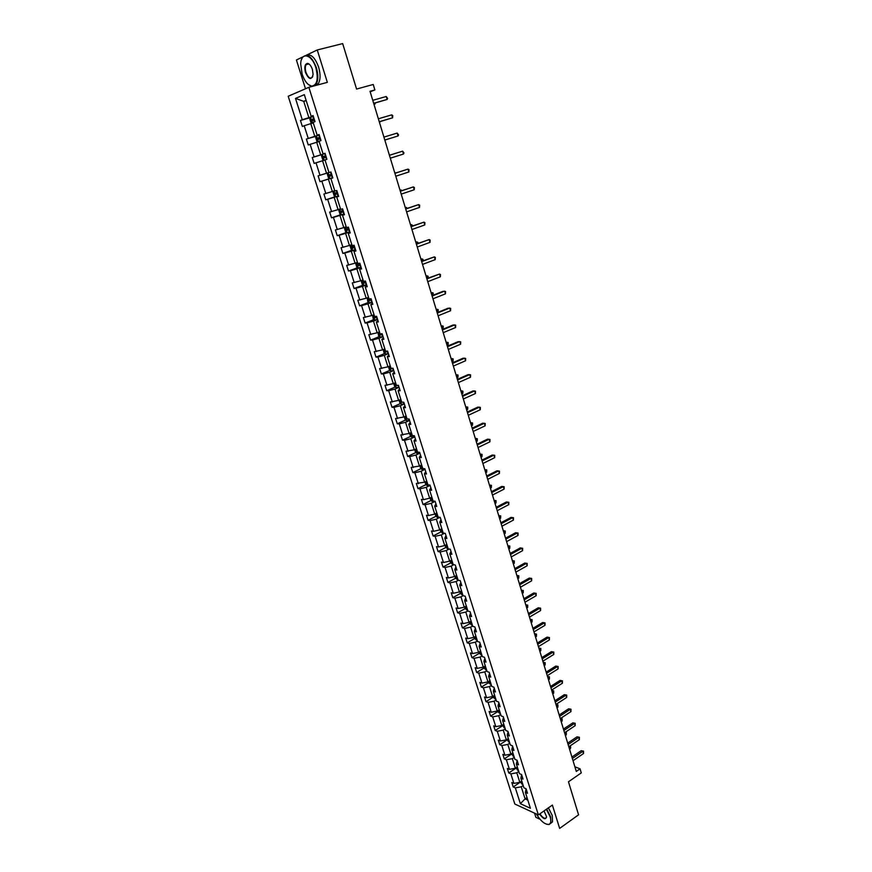 <?xml version="1.0" encoding="UTF-8"?>
<svg xmlns="http://www.w3.org/2000/svg" width="872" height="872" viewBox="0 0 872 872"><rect width="100%" height="100%" fill="white"/><g stroke="black" fill="none" stroke-linecap="round" stroke-linejoin="round"><path stroke-width="1.31" d="M370.175 91.789L374.884 89.936L370.022 91.288L576.294 771.437L580.054 768.832L581.275 772.886L568.468 781.792L578.572 814.819L559.65 828.4L552.379 805.063L538.373 814.906L308.862 87.309L327.349 82.36L317.255 49.966L306.257 55.252M302.889 56.876L296.404 59.994L305.505 88.77M317.255 49.966L342.674 43.6L356.572 89.053L373.227 84.475L374.884 89.936M534.547 813.14L535.877 817.326L540.008 819.244M308.862 87.309L288.207 96.258L514.829 804.028L538.373 814.906M523.189 785.498L521.26 786.817L525.086 798.883L520.366 803.668L515.33 787.874L513.227 786.947L520.224 782.206M527.015 797.564L525.086 798.883L527.822 800.115M521.26 786.817L515.33 787.874M518.753 771.48L516.802 772.788L519.832 782.326L513.902 783.394L511.799 782.478L513.227 786.947M513.902 783.394L510.861 773.867L508.768 772.963L515.81 768.265M514.273 757.365L512.322 758.662L515.374 768.265L509.422 769.355L507.33 768.461L508.768 772.963M509.422 769.355L506.36 759.763L504.267 758.891L511.352 754.226M509.771 743.151L507.809 744.437L510.883 754.106L504.91 755.217L502.828 754.356L504.267 758.891M504.91 755.217L501.836 745.56L499.743 744.721L506.872 740.088M505.248 728.85L503.264 730.126L506.36 739.859L500.375 740.993L498.293 740.154L499.743 744.721M500.375 740.993L497.28 731.27L495.187 730.453L502.359 725.875M500.681 714.451L498.697 715.716L501.803 725.515L495.808 726.659L493.726 725.864L495.187 730.453M495.808 726.659L492.691 716.871L490.609 716.097L497.814 711.552M496.092 699.954L494.086 701.208L497.225 711.072L491.209 712.239L489.127 711.476L490.609 716.097M491.209 712.239L488.069 702.385L485.987 701.644L493.236 697.131M491.47 685.359L489.454 686.602L492.604 696.532L486.576 697.72L484.505 696.99L485.987 701.644M486.576 697.72L483.415 687.801L481.344 687.092L488.636 682.623M486.805 670.666L484.788 671.898L487.96 681.893L481.922 683.103L479.851 682.405L481.344 687.092M481.922 683.103L478.739 673.119L476.668 672.443L484.004 668.017M482.118 655.875L480.091 657.085L483.284 667.156L477.224 668.388L475.164 667.723L476.668 672.443M477.224 668.388L474.019 658.338L471.959 657.684L479.338 653.313M477.409 640.985L475.36 642.184L478.575 652.321L472.504 653.575L470.444 652.943L471.959 657.684M472.504 653.575L469.278 643.449L467.218 642.838L474.641 638.5M472.657 625.987L470.597 627.175L473.834 637.388L467.752 638.664L465.692 638.053L467.218 642.838M467.752 638.664L464.493 628.461L462.443 627.884L469.91 623.589M467.872 610.891L465.801 612.068L469.06 622.346L462.956 623.644L460.907 623.066L462.443 627.884M462.956 623.644L459.686 613.376L457.637 612.831L465.147 608.58M306.214 100.662L303.707 101.348L308.873 117.633L302.29 119.747L295.488 98.416L304.317 94.656L311.162 116.281L313.081 115.54L315.01 121.633L313.092 122.353L317.157 135.182L319.076 134.495L320.994 140.545L319.065 141.21L323.098 153.941L325.027 153.309L326.924 159.304L324.994 159.925L328.995 172.558L330.935 171.969L332.821 177.921L330.88 178.488L334.848 191.033L336.799 190.499L338.663 196.407L336.712 196.919L340.658 209.356L342.609 208.877L344.462 214.741L342.511 215.21L346.424 227.548L348.386 227.123L350.228 232.944L348.255 233.358L352.135 245.61L354.108 245.228L355.94 251.005L353.967 251.365L357.814 263.529L359.798 263.202L361.608 268.925L359.635 269.241L363.45 281.318L365.444 281.035L367.243 286.725L365.248 286.986L369.052 298.976L371.036 298.736L372.824 304.383L370.829 304.601L374.6 316.492L376.595 316.307L378.372 321.91L376.366 322.084L380.105 333.889L382.121 333.747L383.876 339.306L381.871 339.437L385.577 351.154L387.593 351.056L389.337 356.583L387.321 356.659L391.005 368.289L393.032 368.246L394.765 373.728L392.738 373.761L396.4 385.304L398.428 385.304L400.15 390.743L398.123 390.732L401.752 402.199L403.791 402.232L405.491 407.638L403.464 407.584L407.06 418.963L409.11 419.04L410.799 424.402L408.761 424.315L412.336 435.608L414.385 435.738L416.064 441.058L414.015 440.916L417.579 452.132L419.628 452.306L421.296 457.582L419.247 457.408L422.767 468.547L424.828 468.755L426.495 473.997L424.435 473.779L427.934 484.832L429.994 485.083L431.651 490.293L429.58 490.031L433.057 501.008L435.128 501.291L436.763 506.469L434.692 506.174L438.147 517.063L440.218 517.39L441.842 522.535L439.771 522.197L443.194 533.01L445.276 533.381L446.889 538.482L444.807 538.1L448.219 548.848L450.301 549.251L451.903 554.309L449.81 553.894L453.2 564.566L455.282 565.012L456.874 570.037L454.781 569.59L458.138 580.185L460.242 580.654L461.822 585.646L459.718 585.167L463.054 595.685L460.972 596.851L464.253 607.195L458.138 608.514L456.089 607.98L457.637 612.831M458.138 608.514L454.846 598.181L452.797 597.669L460.351 593.472M458.432 580.251L456.111 581.526L459.413 591.946L453.277 593.287L451.238 592.797L452.797 597.669M453.277 593.287L449.963 582.888L447.925 582.409L455.522 578.256M453.811 564.696L451.206 566.102L454.541 576.588L448.393 577.962L446.355 577.493L447.925 582.409M448.393 577.962L445.047 567.487L443.02 567.04L450.661 562.931L453.08 564.206M449.167 549.033L446.279 550.559L449.636 561.132L443.467 562.516L441.439 562.091L443.02 567.04M443.467 562.516L440.109 551.965L438.071 551.562L445.788 547.496M444.535 533.25L441.319 534.918L444.687 545.567L438.518 546.973L436.48 546.581L438.071 551.562M438.518 546.973L435.128 536.345L433.101 535.986L440.883 531.953M439.891 517.347L436.316 519.167L439.717 529.882L433.526 531.321L431.498 530.972L433.101 535.986M433.526 531.321L430.114 520.617L428.087 520.29L435.946 516.289M435.15 501.367L431.28 503.308L434.703 514.099L428.49 515.559L426.473 515.243L428.087 520.29M428.49 515.559L425.056 504.779L423.04 504.496L430.975 500.528M430.103 485.41L426.212 487.328L429.656 498.195L423.432 499.678L421.416 499.405L423.04 504.496M423.432 499.678L419.977 488.832L417.961 488.582L425.972 484.658M425.024 469.343L421.1 471.24L424.577 482.183L416.326 483.448L417.961 488.582M418.331 483.688L414.854 472.766L412.848 472.548L420.936 468.667M419.901 453.168L415.955 455.031L419.454 466.051L411.203 467.392L412.848 472.548M413.197 467.588L409.687 456.59L407.693 456.416L415.868 452.568M414.745 436.872L410.777 438.714L414.298 449.81L406.036 451.216L407.693 456.416M408.031 451.38L404.499 440.295L402.504 440.153L410.756 436.349M409.557 420.468L405.567 422.277L409.11 433.46L400.837 434.921L402.504 440.153M402.82 435.041L399.267 423.879L397.283 423.792L405.622 420.021M404.325 403.943L400.313 405.72L403.878 416.98L395.594 418.516L397.283 423.792M397.578 418.593L393.991 407.355L392.019 407.3L400.444 403.573M399.06 387.288L395.016 389.043L398.613 400.39L390.318 401.992L392.019 407.3M392.291 402.025L388.683 390.7L386.71 390.7L395.234 387.015M393.752 370.524L389.686 372.246L393.316 383.669L384.999 385.348L386.71 390.7M386.972 385.337L383.331 373.935L381.369 373.968L389.98 370.328M388.411 353.64L384.312 355.329L387.964 366.84L379.647 368.584L381.369 373.968M381.62 368.529L377.947 357.04L375.995 357.117L384.705 353.52M383.026 336.625L378.906 338.292L382.59 349.879L374.262 351.699L375.995 357.117M376.214 351.601L372.529 340.026L370.578 340.145L379.385 336.592M377.609 319.49L373.456 321.125L377.162 332.799L368.834 334.685L370.578 340.145M370.774 334.543L367.058 322.891L365.117 323.054L374.034 319.544M372.148 302.224L367.973 303.827L371.701 315.588L363.362 317.55L365.117 323.054M365.303 317.364L361.553 305.625L359.624 305.843L368.638 302.377M366.643 284.828L362.447 286.408L366.207 298.257L357.847 300.295L359.624 305.843M359.787 300.066L356.016 288.229L354.076 288.49L363.221 285.079M361.095 267.312L356.877 268.859L360.659 280.795L352.299 282.91L354.076 288.49M354.228 282.626L350.424 270.712L348.506 271.018L357.749 267.65M355.514 249.665L351.263 251.18L355.078 263.202L346.707 265.393L348.506 271.018M348.626 265.066L344.8 253.065L342.881 253.414L352.255 250.09M349.89 231.887L345.606 233.369L349.454 245.479L341.072 247.746L342.881 253.414M342.979 247.376L339.121 235.276L337.224 235.68L346.718 232.41M339.491 209.171L338.816 210.425L339.906 213.869L341.421 214.752L344.211 213.945L339.917 215.417L343.786 227.625L335.393 229.968L337.224 235.68M337.3 229.554L333.409 217.368L331.513 217.815L341.148 214.588M333.823 191.033L333.104 192.407L334.205 195.884L335.709 196.734L338.51 195.906L334.172 197.345L338.074 209.64L329.681 212.06L331.513 217.815M331.578 211.591L327.654 199.317L325.768 199.819L335.535 196.636M329.921 178.564L328.09 172.787L327.338 174.258L328.45 177.757L329.954 178.586L332.755 177.735L328.395 179.12L332.33 191.513L323.915 194.02L325.768 199.819M325.801 193.497L321.855 181.125L319.98 181.681L329.889 178.553M325.027 160.012L322.564 160.764L326.531 173.256L318.117 175.839L319.98 181.681M319.991 175.272L316.013 162.802L314.138 163.402L312.263 157.527L322.259 154.497M319.174 141.537L316.7 142.278L320.689 154.856L312.263 157.527M314.138 156.905L310.127 144.338L308.263 144.992L306.366 139.062L316.351 136.152M313.277 122.93L310.781 123.639L314.803 136.315L306.366 139.062M308.23 138.397L304.197 125.742L302.344 126.451L300.437 120.467L310.399 117.655M302.29 119.747L300.437 120.467M465.692 597.909L464.623 600.634L466.727 601.157L465.158 596.197L463.054 595.685M464.623 600.634L467.926 611.076L470.041 611.632L471.589 616.548L469.485 615.992L472.777 626.369L474.88 626.957L476.428 631.84L474.324 631.241L477.584 641.552L479.698 642.173L481.235 647.024L479.12 646.392L482.358 656.627L484.483 657.281L486.009 662.11L483.884 661.445L487.11 671.604L489.225 672.29L490.74 677.086L488.614 676.378L491.819 686.471L493.944 687.201L495.449 691.954L493.323 691.224L496.495 701.252L498.631 702.004L500.125 706.723L497.988 705.96L501.149 715.923L503.286 716.708L504.768 721.395L502.632 720.599L505.76 730.485L507.907 731.314L509.379 735.968L507.232 735.14L510.349 744.961L512.496 745.822L513.957 750.443L511.81 749.582L514.905 759.338L517.052 760.221L518.502 764.82L516.355 763.927L519.429 773.617L521.576 774.532L523.026 779.099L520.867 778.173L523.919 787.808L526.078 788.757L527.505 793.291L525.358 792.332L530.405 808.279L520.366 803.668M520.867 778.173L521.63 774.707M521.772 781.018L519.832 782.326M516.802 772.788L510.861 773.867M516.355 763.927L517.14 760.515M517.314 766.968L515.374 768.265M512.322 758.662L506.36 759.763M511.81 749.582L512.616 746.225M512.834 752.819L510.883 754.106M507.809 744.437L501.836 745.56M507.232 735.14L508.071 731.837M508.322 738.584L506.36 739.859M503.264 730.126L497.28 731.27M502.632 720.599L503.493 717.362M503.787 724.251L501.803 725.515M498.697 715.716L492.691 716.871M497.988 705.96L498.871 702.778M499.209 709.819L497.225 711.072M494.086 701.208L488.069 702.385M493.323 691.224L494.228 688.106M494.609 695.289L492.604 696.532M489.454 686.602L483.415 687.801M488.614 676.378L489.552 673.326M489.977 680.661L487.96 681.893M484.788 671.898L478.739 673.119M483.884 661.445L484.854 658.447M485.312 665.936L483.284 667.156M480.091 657.085L474.019 658.338M479.12 646.392L480.112 643.471M480.614 651.112L478.575 652.321M475.36 642.184L469.278 643.449M474.324 631.241L475.338 628.385M475.883 636.189L473.834 637.388M470.597 627.175L464.493 628.461M469.485 615.992L470.531 613.201M471.12 621.158L469.06 622.346M465.801 612.068L459.686 613.376M466.324 606.029L464.253 607.195M460.972 596.851L454.846 598.181M459.718 585.167L460.819 582.507M461.506 590.791L459.413 591.946M456.111 581.526L449.963 582.888M454.781 569.59L455.914 566.996M456.645 575.444L454.541 576.588M451.206 566.102L445.047 567.487M449.81 553.894L450.977 551.377M451.751 559.998L449.636 561.132M446.279 550.559L440.109 551.965M444.807 538.1L445.995 535.659M446.813 544.444L444.687 545.567M441.319 534.918L435.128 536.345M439.771 522.197L440.992 519.821M441.853 528.781L439.717 529.882M436.316 519.167L430.114 520.617M434.692 506.174L435.946 503.874M436.861 512.998L434.703 514.099M431.28 503.308L425.056 504.779M429.58 490.031L430.866 487.808M431.825 497.116L429.656 498.195M426.212 487.328L419.977 488.832M424.435 473.779L425.743 471.632M426.757 481.115L424.577 482.183M421.1 471.24L414.854 472.766M419.247 457.408L420.587 455.337M421.656 465.005L419.454 466.051M415.955 455.031L409.687 456.59M414.015 440.916L415.399 438.932M416.511 448.775L414.298 449.81M410.777 438.714L404.499 440.295M408.761 424.315L410.167 422.397M411.333 432.436L409.11 433.46M405.567 422.277L399.267 423.879M403.464 407.584L404.902 405.753M406.112 415.977L403.878 416.98M400.313 405.72L393.991 407.355M398.123 390.732L399.594 388.988M400.869 399.398L398.613 400.39M395.016 389.043L388.683 390.7M392.738 373.761L394.253 372.093M395.572 382.699L393.316 383.669M389.686 372.246L383.331 373.935M387.321 356.659L388.868 355.078M390.242 365.88L387.964 366.84M384.312 355.329L377.947 357.04M381.871 339.437L383.44 337.944M384.879 348.942L382.59 349.879M378.906 338.292L372.529 340.026M376.366 322.084L377.979 320.678M379.473 331.872L377.162 332.799M373.456 321.125L367.058 322.891M370.829 304.601L372.475 303.282M374.023 314.683L371.701 315.588M367.973 303.827L361.553 305.625M365.248 286.986L366.938 285.765M368.54 297.363L366.207 298.257M362.447 286.408L356.016 288.229M359.635 269.241L361.346 268.107M363.014 279.923L360.659 280.795M356.877 268.859L350.424 270.712M353.967 251.365L355.722 250.319M357.444 262.352L355.078 263.202M351.263 251.18L344.8 253.065M348.255 233.358L350.053 232.41M351.83 244.64L349.454 245.479M345.606 233.369L339.121 235.276M342.511 215.21L344.342 214.349M346.184 226.807L343.786 227.625M339.917 215.417L333.409 217.368M336.712 196.919L338.587 196.156M340.494 208.833L338.074 209.64M334.172 197.345L327.654 199.317M330.88 178.488L332.788 177.834M334.75 190.728L332.33 191.513M328.395 179.12L321.855 181.125M328.973 172.493L326.531 173.256M322.564 160.764L316.013 162.802M323.098 153.941L325.06 153.418M322.269 154.453L324.133 160.285L322.662 159.489L321.539 155.968L322.291 154.42L325.103 153.526L320.689 154.856M316.7 142.278L310.127 144.338M317.157 135.182L319.163 134.757M319.239 135.018L314.803 136.315M310.781 123.639L304.197 125.742M311.162 116.281L313.212 115.965M580.054 768.832L574.888 766.793M313.342 116.368L308.873 117.633M306.116 100.345L303.707 101.348L295.488 98.416M525.358 792.332L526.089 788.8M373.696 103.408L387.103 99.463L373.663 103.288M386.209 96.509L387.615 98.394L387.103 99.463L386.209 96.509L372.758 100.324M312.241 123.225L310.933 122.56L309.8 118.974L310.541 117.339L313.353 116.412M314.073 118.679L311.653 119.519L312.263 120.859L314.53 120.118M313.408 120.478L313.026 119.137L314.094 118.745M373.957 104.269L375.091 103.953L374.829 103.092M373.99 104.357L375.603 102.896M315.893 67.831C311.914 54.108 300.96 51.513 300.698 63.918L302.115 74.12C304.611 81.281 307.827 85.282 311.751 86.132C317.157 85.151 318.542 79.047 315.893 67.831M301.516 59.547L302.573 57.301C307.304 53.05 311.904 56.506 316.373 67.678C318.4 74.861 318.291 80.42 316.046 84.355L314.727 85.739M312.394 69.422L313.103 74.425C311.489 80.366 308.961 79.744 305.505 72.572C304.154 66.948 304.862 63.885 307.609 63.394C309.56 63.841 311.151 65.858 312.394 69.422M309.582 64.463L307.98 63.689L306.127 64.626C305.08 66.479 305.026 69.073 305.985 72.42C308.045 77.575 310.181 79.156 312.383 77.183L312.797 76.365M306.301 55.263C310.966 53.639 315.065 57.574 318.618 67.09C320.645 74.273 320.525 79.832 318.269 83.766L316.95 85.151M312.165 86.426L308.285 84.475M536.4 813.99C540.64 821.043 544.749 824.509 548.739 824.4C550.908 823.637 551.366 821.086 550.134 816.759L546.352 809.303M546.7 809.053L550.559 816.683L550.821 823.07L549.12 824.52L546.646 824.269M544.063 810.906L546.515 816.606C545.741 820.072 543.43 819.222 539.583 814.056M539.921 813.816C542.689 817.849 544.826 819.135 546.33 817.663L546.526 816.944M548.39 807.864L552.249 815.484L552.499 821.871L550.668 823.353M379.276 121.797L392.607 117.796L379.255 121.72M391.724 114.864L392.76 115.54L392.607 117.796L391.724 114.864L378.361 118.777M384.814 140.054L398.068 135.978L384.803 140.021M397.196 133.078L398.558 134.888L398.068 135.978L397.196 133.078L383.92 137.1M318.215 141.831L316.819 141.09L315.697 137.536L316.416 135.988L319.25 135.04M319.97 137.296L317.539 138.125L318.149 139.444L320.416 138.724M319.348 139.062L318.901 137.721L319.98 137.34M379.429 122.309L380.399 121.47M379.44 122.363L380.857 121.328M325.289 157.494L324.733 156.175L325.42 155.892L323.381 156.589L324.002 157.897L326.259 157.189M389.435 155.292L402.624 151.15L403.485 154.039L390.307 158.192M389.424 155.27L402.624 151.15L403.976 152.927L403.485 154.039M331.665 175.632L330.532 174.498L329.18 174.912L329.801 176.209L331.665 175.632L332.363 177.855M331.611 174.106L329.18 174.912M390.536 154.922L389.392 155.151M390.645 154.889L389.381 155.129M394.907 173.343L408.009 169.103L408.87 171.969L395.779 176.22M394.885 173.266L408.009 169.103L409.012 169.702L408.87 171.969M337.42 193.824L336.276 192.668L334.935 193.104L335.557 194.38L337.42 193.824L338.118 196.026M337.366 192.309L334.935 193.104M395.986 172.918L394.743 172.809M396.4 172.776L394.733 172.765M400.335 191.251L413.361 186.913L414.222 189.758L401.207 194.118M400.303 191.142L413.361 186.913L414.353 187.491L414.222 189.758M343.078 210.37L340.658 211.155L341.279 212.419L343.524 211.754M343.503 211.7L342.674 211.951L341.977 210.708L340.658 211.155M401.403 190.772L401.164 189.987L400.063 190.347M402.134 190.532L400.041 190.27M405.731 209.04L418.669 204.604L419.519 207.416L406.592 211.885M405.687 208.877L418.669 204.604L419.65 205.149L419.519 207.416M345.127 227.167L344.495 228.3L345.574 231.723L347.089 232.628L349.879 231.843M348.756 228.3L346.326 229.064L346.947 230.317L349.192 229.674M349.171 229.598L347.503 229.162M406.777 208.506L406.439 207.394L405.349 207.765M405.306 207.645L407.518 208.255M411.094 226.698L423.945 222.153L424.784 224.954L411.944 229.51M411.028 226.491L423.945 222.153L424.915 222.676L424.784 224.954M350.718 245.043L350.119 246.057L351.198 249.457L352.713 250.373L355.503 249.61M354.381 246.089L351.95 246.852L352.582 248.095L354.817 247.452M354.784 247.354L353.127 246.95M412.107 226.11L411.671 224.671L410.592 225.052M410.548 224.9L411.671 224.671L412.838 225.848M416.402 244.225L429.177 239.582L430.016 242.362L417.252 247.027M416.326 243.964L429.177 239.582L430.136 240.073L430.016 242.362M356.256 262.777L355.711 263.671L356.779 267.05L358.261 267.955L361.073 267.246M359.973 263.747L357.542 264.499L358.174 265.731L360.398 265.11M360.365 264.99L358.719 264.608M358.261 267.955L356.583 262.657M417.405 243.582L416.87 241.827L415.791 242.209M415.737 242.035L417.83 242.307L418.135 243.31M421.677 261.622L434.376 256.88L435.204 259.649L422.528 264.401M421.59 261.317L434.376 256.88L435.324 257.349L435.204 259.649M361.738 280.392L361.259 281.166L362.327 284.512L363.842 285.471L366.622 284.752M365.521 281.285L363.09 282.016L363.722 283.237L365.946 282.626M365.902 282.495L364.267 282.136M422.658 260.924L422.037 258.853L420.958 259.257M420.893 259.038L422.975 259.311L423.182 260.728M426.92 278.898L439.532 274.059L440.36 276.805L427.76 281.656M426.811 278.55L439.532 274.059L440.469 274.506L440.36 276.805M367.188 297.886L367.821 301.843L369.347 302.824L372.115 302.126M370.764 298.769L368.594 299.412L369.227 300.622L371.45 300.023M371.396 299.859L369.772 299.532M427.88 278.146L427.16 275.77L426.092 276.173M426.016 275.923L428.098 276.206L428.13 278.048M432.12 296.044L444.655 291.117L445.472 293.831L432.948 298.78M432 295.652L443.085 291.292L445.581 291.531L445.472 293.831M372.584 315.25L373.281 319.054L374.807 320.057L377.576 319.381M374.6 316.482L374.066 316.678L374.698 317.877L376.911 317.288M376.857 317.114L375.265 316.863M431.106 292.698L433.177 292.97L433.057 295.237L432.25 292.556L431.193 292.97M437.286 313.07L449.745 308.045L450.552 310.748L438.104 315.784M437.155 312.634L448.164 308.198L450.65 308.437L450.552 310.748M377.925 332.494L378.71 336.145L380.225 337.159L382.993 336.505M380.029 333.627L379.494 333.812L380.127 335.001L382.328 334.434M382.274 334.227L380.127 335.001M437.057 312.318L438.104 311.893L437.297 309.233L436.251 309.658M436.153 309.342L438.213 309.625L438.104 311.893M442.409 329.976L454.792 324.853L455.598 327.534L443.227 332.668M442.268 329.496L453.211 324.973L455.696 325.223L455.598 327.534M383.222 349.618L384.083 353.106L385.609 354.141L388.367 353.509M385.413 350.642L384.879 350.827L385.511 352.005L387.713 351.449M387.648 351.231L385.511 352.005M442.071 328.864L443.118 328.439L442.311 325.79L441.276 326.226M441.167 325.877L443.227 326.161L443.118 328.439M447.5 346.751L459.806 341.552L460.601 344.211L448.317 349.432M447.347 346.228L458.214 341.628L460.699 341.889L460.601 344.211M388.476 366.622L389.424 369.946L390.918 370.971L393.708 370.393M390.776 367.537L390.231 367.722L390.863 368.889L393.065 368.344M390.918 370.971L389.413 366.229M392.476 368.257L390.863 368.889M447.053 345.29L448.099 344.854L447.303 342.238L446.257 342.674M446.148 342.293L448.197 342.576L448.099 344.854M452.557 363.417L464.776 358.12L465.572 360.768L453.364 366.077M452.383 362.85L463.196 358.174L465.659 358.447L465.572 360.768M393.73 383.495L394.733 386.667L396.259 387.735L399.016 387.146M396.084 384.312L395.539 384.487L396.171 385.653L397.719 385.304M452.001 361.608L453.037 361.161L452.241 358.555L451.216 359.002M451.097 358.599L453.135 358.883L453.037 361.161M457.571 379.952L469.725 374.579L470.509 377.205L458.367 382.601M457.386 379.353L468.133 374.6L470.597 374.873L470.509 377.205M399.027 400.204L399.997 403.267L401.491 404.325L404.281 403.78M401.491 404.325L400.041 399.758M401.36 400.967L400.804 401.142L401.97 402.199M456.917 377.816L457.942 377.358L457.157 374.775L456.132 375.222M456.002 374.786L458.04 375.069L457.942 377.358M462.552 396.379L474.63 390.918L475.414 393.523L463.348 399.005M462.356 395.735L473.038 390.907L475.491 391.19L475.414 393.523M404.292 416.794L405.229 419.737L406.755 420.849L409.502 420.304M406.603 417.492L406.047 417.666L406.995 418.767M461.8 393.904L462.814 393.446L462.04 390.874L461.016 391.332M460.885 390.874L462.901 391.147L462.814 393.446M467.501 412.696L479.502 407.137L480.276 409.731L468.286 415.301M467.294 412.009L477.9 407.104L480.352 407.398L480.276 409.731M409.524 433.264L410.418 436.109L411.911 437.199L414.691 436.698M411.802 433.907L411.235 434.082L412.194 435.172M466.651 409.884L467.654 409.415L466.88 406.864L465.866 407.322M465.724 406.832L467.741 407.115L467.654 409.415M472.406 428.893L484.342 423.258L485.115 425.83L473.191 431.477M472.188 428.163L482.739 423.193L485.192 423.487L485.115 425.83M414.712 449.625L415.573 452.35L417.067 453.462L419.846 452.982M416.958 450.214L416.402 450.377L417.361 451.456M471.458 425.754L472.461 425.274L471.698 422.746L470.684 423.214M470.531 422.691L472.548 422.975L472.461 425.274M477.289 444.971L489.148 439.259L489.911 441.81L478.063 447.543M477.06 444.208L487.546 439.161L489.988 439.466L489.911 441.81M419.857 465.866L420.696 468.482L422.19 469.605L424.958 469.147M422.19 469.605L420.849 465.386M422.092 466.389L421.525 466.553L422.484 467.632M476.243 441.505L477.235 441.025L476.472 438.507L475.469 438.987M475.305 438.442L477.311 438.725L477.235 441.025M482.129 460.939L493.923 455.14L494.675 457.68L482.903 463.49M481.889 460.144L492.309 455.021L494.751 455.337L494.675 457.68M424.98 481.987L425.776 484.505L427.313 485.671L430.038 485.203M427.182 482.467L426.615 482.619L427.574 483.698M480.984 457.157L481.976 456.677L481.224 454.17L480.221 454.661M480.047 454.083L482.053 454.367L481.976 456.677M486.947 476.799L498.653 470.924L499.416 473.442L487.71 479.338M486.685 475.97L497.051 470.771L499.471 471.098L499.416 473.442M430.06 497.999L430.823 500.408L432.359 501.596L434.757 501.247M432.24 498.413L431.662 498.577L432.621 499.645M485.704 472.711L486.685 472.21L485.933 469.736L484.952 470.226M484.767 469.627L486.761 469.899L486.685 472.21M491.721 492.549L503.362 486.598L504.114 489.094L492.484 495.067M491.448 491.677L501.749 486.413L504.169 486.75L504.114 489.094M435.095 513.891L435.837 516.202L437.373 517.412L439.183 517.227M437.254 514.262L436.687 514.415L437.646 515.472M490.38 488.146L491.361 487.644L490.62 485.181L489.639 485.682M489.443 485.05L491.427 485.333L491.361 487.644M496.462 508.191L508.038 502.163L508.779 504.648L497.214 510.687M496.19 507.286L506.425 501.956L508.834 502.294L508.779 504.648M440.109 529.675L440.807 531.898L443.532 533.075M442.246 530.002L441.668 530.143L442.627 531.201M495.034 503.482L496.005 502.981L495.263 500.528L494.293 501.029M494.097 500.375L496.07 500.659L496.005 502.981M501.171 523.723L512.682 517.619L513.423 520.083L501.923 526.208M500.888 522.775L511.057 517.379L513.477 517.728L513.423 520.083M511.057 517.379L513.477 517.728M445.08 545.36L445.756 547.474L448.175 548.717M447.194 545.621L446.617 545.763L447.576 546.82M499.656 518.72L500.626 518.208L499.885 515.766L498.915 516.279M500.681 515.875L498.708 515.603L500.681 515.875L500.626 518.208M505.847 539.147L517.292 532.966L518.023 535.419L506.599 541.61M505.553 538.166L515.668 532.705L518.077 533.054L518.023 535.419M515.668 532.705L518.077 533.054M450.017 560.925L450.661 562.941M452.11 561.132L451.522 561.285L452.481 562.331M504.245 533.849L505.204 533.326L504.474 530.906L503.504 531.43M505.259 531.004L503.297 530.721L505.259 531.004L505.204 533.326M510.502 554.472L521.87 548.216L522.601 550.646L511.243 556.914M510.185 553.458L520.246 547.932L522.644 548.281L522.601 550.646M520.246 547.932L522.644 548.281M454.922 576.381L455.533 578.299L457.953 579.597M456.993 576.545L456.405 576.686L457.364 577.733M508.801 548.87L509.76 548.346L509.03 545.948L508.071 546.472M507.842 545.719L509.815 546.025L509.76 548.346M509.815 546.025L507.853 545.741M515.112 569.688L526.416 563.367L527.146 565.775L515.853 572.119M514.796 568.642L524.791 563.05L527.189 563.41L527.146 565.775M524.791 563.05L527.189 563.41M459.795 591.739L460.372 593.559L462.792 594.878M461.833 591.848L461.255 591.979L462.215 593.025M513.325 563.803L514.284 563.268L513.553 560.892L512.605 561.415M514.327 560.936L512.376 560.663L514.327 560.936L514.284 563.268M519.701 584.807L530.939 578.409L531.658 580.807L520.431 587.216M519.363 583.717L529.304 578.071L531.691 578.43L531.658 580.807M529.304 578.071L531.691 578.43M464.634 606.977L465.179 608.711L467.61 610.051M466.651 607.043L466.062 607.174L467.021 608.209M517.826 578.637L518.775 578.092L518.055 575.727L517.107 576.261M518.818 575.76L516.867 575.476L518.818 575.76L518.775 578.092M524.246 599.816L535.419 593.342L536.138 595.729L524.977 602.214M523.909 598.693L533.795 592.982L536.171 593.352L536.138 595.729M533.795 592.982L536.171 593.352M469.441 622.128L469.964 623.763L472.384 625.126M471.436 622.139L470.847 622.27L471.807 623.295M522.295 593.363L523.233 592.818L522.524 590.464L521.576 591.009M523.276 590.486L521.336 590.202L523.276 590.486L523.233 592.818M528.77 614.727L539.877 608.187L540.596 610.553L529.489 617.104M528.421 613.572L538.242 607.795L540.618 608.176L540.596 610.553M538.242 607.795L540.618 608.176M474.215 637.159L474.706 638.707L477.126 640.103M476.188 637.138L475.589 637.258L476.548 638.282M526.732 608.002L527.669 607.446L526.961 605.114L526.023 605.659M525.762 604.787L527.713 605.114L527.669 607.446M527.713 605.114L525.772 604.83M533.261 629.54L544.302 622.924L545.011 625.279L533.98 631.895M532.901 628.352L542.667 622.51L545.044 622.902L545.011 625.279M542.667 622.51L545.044 622.902M478.946 652.103L479.415 653.553L481.835 654.97M480.897 652.027L480.309 652.136L481.268 653.161M531.135 622.532L532.073 621.976L531.364 619.654L530.438 620.21M530.165 619.305L532.105 619.643L532.073 621.976M532.105 619.643L530.176 619.36M537.73 644.245L548.706 637.574L549.404 639.906L538.438 646.599M537.359 643.024L547.06 637.138L549.436 637.53L549.404 639.906M547.06 637.138L549.436 637.53M483.655 666.938L484.091 668.301L486.511 669.74M485.584 666.808L484.985 666.927L485.944 667.941M535.517 636.974L536.443 636.418L535.746 634.108L534.819 634.663M534.536 633.737L536.476 634.075L536.443 636.418M536.476 634.075L534.558 633.791M542.155 658.861L553.077 652.114L553.775 654.447L542.864 661.194M541.774 657.608L551.431 651.657L553.796 652.06L553.775 654.447M551.431 651.657L553.796 652.06M488.331 681.664L488.734 682.95L491.165 684.411M490.238 681.501L489.639 681.61L490.598 682.623M539.877 651.319L540.793 650.763L540.095 648.463L539.179 649.03M538.885 648.07L540.825 648.408L540.793 650.763M540.825 648.408L538.907 648.136M546.559 673.369L557.415 666.568L558.102 668.879L547.267 675.691M546.166 672.094L555.769 666.088L558.124 666.491L558.102 668.879M555.769 666.088L558.124 666.491M492.974 696.303L493.356 697.502L495.776 698.973M494.86 696.085L494.261 696.194L495.22 697.208M544.193 665.576L545.109 665.009L544.422 662.731L543.507 663.298M543.202 662.306L545.142 662.655L545.109 665.009M545.142 662.655L543.223 662.382M550.93 687.79L561.721 680.923L562.418 683.212L551.627 690.09M550.537 686.482L560.075 680.411L562.429 680.825L562.418 683.212M560.075 680.411L562.429 680.825M497.585 710.844L497.934 711.944L500.365 713.449M499.46 710.582L498.849 710.68L499.809 711.694M548.488 679.735L549.404 679.168L548.717 676.901L547.801 677.479M547.496 676.454L549.425 676.814L549.404 679.168M549.425 676.814L547.518 676.53M555.279 702.113L566.004 695.191L566.691 697.458L555.965 704.402M554.865 700.772L564.358 694.657L566.702 695.071L566.691 697.458M564.358 694.657L566.702 695.071M502.174 725.286L504.921 727.826M503.994 727.662L503.057 724.708M504.016 724.981L503.406 725.079L504.365 726.082M552.761 693.807L553.666 693.229L552.979 690.984L552.074 691.561M551.758 690.504L553.687 690.875L553.666 693.229M553.687 690.875L551.78 690.591M559.595 716.348L570.266 709.35L570.942 711.617L560.282 718.615M559.181 714.975L568.609 708.794L570.953 709.219L570.942 711.617M568.609 708.794L570.953 709.219M506.719 739.63L509.444 742.105M508.518 741.941L507.602 739.053M508.55 739.282L507.94 739.369L508.899 740.372M557.001 707.792L557.895 707.203L557.219 704.968L556.314 705.557M555.987 704.478L557.917 704.849L557.895 707.203M557.917 704.849L556.02 704.565M563.879 730.485L574.485 723.433L575.16 725.678L564.566 732.742M563.454 729.079L572.839 722.855L575.171 723.28L575.16 725.678M572.839 722.855L575.171 723.28M511.243 753.877L513.935 756.297M513.052 753.484L512.442 753.572L513.39 754.574M561.208 721.678L562.102 721.09L561.437 718.866L560.533 719.455M560.62 718.397L562.124 718.724L562.102 721.09M562.124 718.724L560.434 718.517M568.141 744.524L578.692 737.418L579.357 739.641L568.817 746.77M567.705 743.097L577.035 736.818L579.368 737.254L579.357 739.641M577.035 736.818L579.368 737.254M515.734 768.025L518.404 770.39M517.521 767.6L516.911 767.676L517.859 768.679M565.394 735.478L566.288 734.878L565.612 732.676L564.729 733.265M565.307 732.24L566.299 732.524L566.288 734.878M566.299 732.524L565.002 732.447M572.37 758.477L582.867 751.304L583.532 753.528L573.046 760.711M571.923 757.016L581.21 750.683L583.532 751.13L583.532 753.528M581.21 750.683L583.532 751.13M520.192 782.086L522.84 784.386M521.957 781.617L521.347 781.694L522.295 782.685M569.547 749.19L570.441 748.59L569.776 746.399L568.893 746.999M569.917 746.029L570.713 747.097L570.441 748.59M570.452 746.225L569.514 746.301M310.519 117.382L312.361 123.181M314.138 120.249L314.618 121.775M312.961 116.532L313.68 118.81M313.255 119.006L311.805 119.42M316.416 135.988L318.269 141.809M320.024 138.844L320.602 140.675M318.858 135.16L319.566 137.427M319.13 137.602L317.702 138.016M325.866 157.309L326.531 159.434M324.711 153.657L325.42 155.892M324.973 156.044L323.556 156.48M330.543 172.089L331.218 174.226M331.218 175.763L329.801 176.209M333.867 191.023L335.676 196.712M336.396 190.608L336.974 192.429M336.963 193.922L335.557 194.38M339.611 209.127L341.377 214.73M343.132 211.874L343.83 214.065M342.216 208.975L342.696 210.49M342.674 211.951L341.279 212.419M345.312 227.112L347.045 232.606M348.8 229.794L349.487 231.963M347.983 227.21L348.364 228.42M348.342 229.848L346.947 230.317M350.969 244.956L352.67 250.351M354.424 247.572L355.111 249.73M353.716 245.305L353.999 246.209M353.956 247.604L352.582 248.095M360.016 265.219L360.692 267.366M359.395 263.268L359.591 263.867M359.537 265.23L358.174 265.731M362.153 280.239L363.798 285.438M365.564 282.746L366.229 284.872M365.085 282.735L363.722 283.237M367.69 297.69L369.303 302.802M371.069 300.142L371.734 302.246M370.578 300.099L369.227 300.622M373.172 315.021L374.764 320.024M376.53 317.408L377.195 319.501M376.039 317.343L374.698 317.877M378.633 332.21L380.192 337.126M381.958 334.543L382.612 336.625M384.04 349.28L385.566 354.108M387.342 351.558L387.996 353.629M392.683 368.453L393.337 370.502M394.743 383.059L396.226 387.702M398.014 385.304L398.635 387.255M396.967 385.304L396.171 385.653M403.376 402.232L403.9 403.9M405.295 416.347L406.723 420.816M408.696 419.029L409.132 420.413M410.516 432.806L411.911 437.199M413.971 435.706L414.32 436.807M415.704 449.156L417.067 453.462M419.214 452.274L419.476 453.091M424.413 468.711L424.588 469.267M425.961 481.508L427.269 485.639M431.03 497.509L432.316 501.564M436.065 513.401L437.33 517.379M441.069 529.184L442.311 533.075M446.039 544.847L447.249 548.673M450.977 560.413L452.165 564.151M455.871 575.869L457.037 579.531M460.743 591.216L461.877 594.802M465.572 606.454L466.684 609.964M470.368 621.594L471.458 625.028M475.131 636.625L476.199 639.994M479.873 651.558L480.919 654.85M484.57 666.382L485.595 669.609M489.236 681.119L490.238 684.269M493.879 695.747L494.86 698.832M498.49 710.277L499.438 713.296M512.126 753.288L513.019 756.111M516.606 767.436L517.478 770.194M521.064 781.497L521.914 784.19M313.026 119.137L311.653 119.519M318.269 83.766L316.046 84.355M306.127 64.626L308.906 63.918M552.499 821.871L550.821 823.07M318.901 137.721L317.539 138.125M324.733 156.175L323.381 156.589M347.274 228.737L346.326 229.064M352.691 246.591L351.95 246.852M358.163 264.271L357.542 264.499"/></g></svg>
